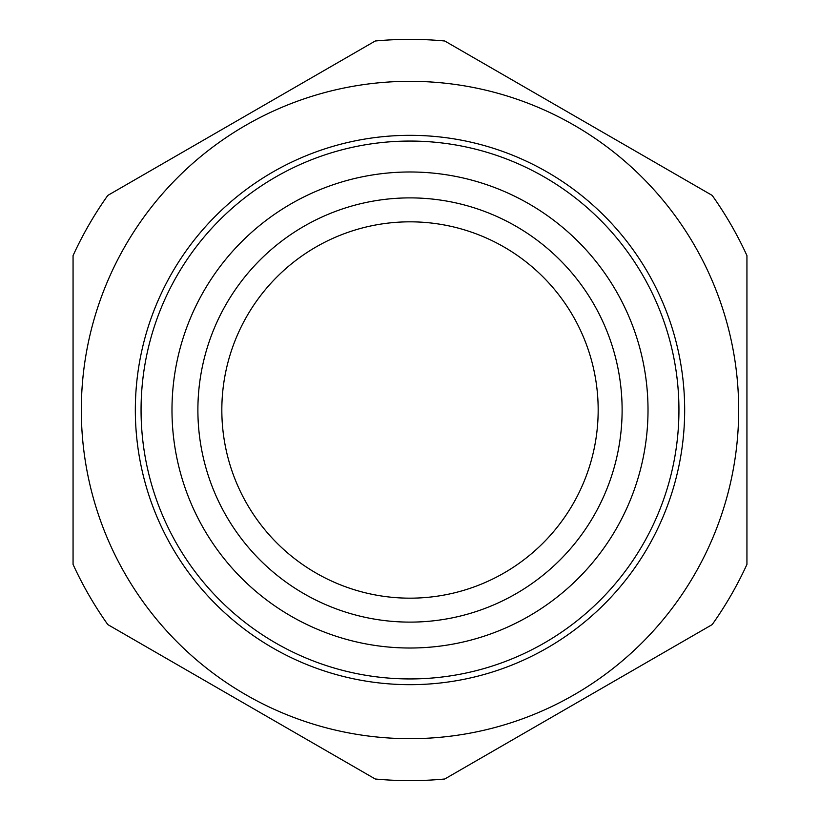 <?xml version="1.0" encoding="UTF-8"?>
<svg xmlns="http://www.w3.org/2000/svg" width="820" height="820" viewBox="0 0 820 820"><rect width="100%" height="100%" fill="white"/><g stroke="black" fill="none" stroke-linecap="round" stroke-linejoin="round"><path stroke-width="1.23" d="M738.676 410A328.676 328.676 0 0 1 410 738.676A328.676 328.676 0 0 1 81.323 410A328.676 328.676 0 0 1 410 81.323A328.676 328.676 0 0 1 738.676 410M171.985 410A238.015 238.015 0 0 0 410 648.015A238.015 238.015 0 0 0 648.015 410A238.015 238.015 0 0 0 410 171.985A238.015 238.015 0 0 0 171.985 410M678.939 410A268.939 268.939 0 0 1 410 678.939A268.939 268.939 0 0 1 141.06 410A268.939 268.939 0 0 1 410 141.06A268.939 268.939 0 0 1 678.939 410M410 622.114A212.113 212.113 0 0 1 197.886 410A212.113 212.113 0 0 1 410 197.886A212.113 212.113 0 0 1 622.114 410A212.113 212.113 0 0 1 410 622.114M410 221.83A188.169 188.169 0 0 0 221.83 410A188.169 188.169 0 0 0 410 598.169A188.169 188.169 0 0 0 598.169 410A188.169 188.169 0 0 0 410 221.83M135.331 410A274.669 274.669 0 0 0 410 684.669A274.669 274.669 0 0 0 684.669 410A274.669 274.669 0 0 0 410 135.331A274.669 274.669 0 0 0 135.331 410M107.809 624.594A370.63 370.63 0 0 1 73.062 564.406L73.062 255.594A370.63 370.63 0 0 1 107.809 195.406L375.252 41A370.63 370.63 0 0 1 444.747 41L712.191 195.406A370.63 370.63 0 0 1 746.938 255.594L746.938 564.406A370.63 370.63 0 0 1 712.191 624.594L444.747 779A370.63 370.63 0 0 1 375.252 779L107.809 624.594"/></g></svg>
